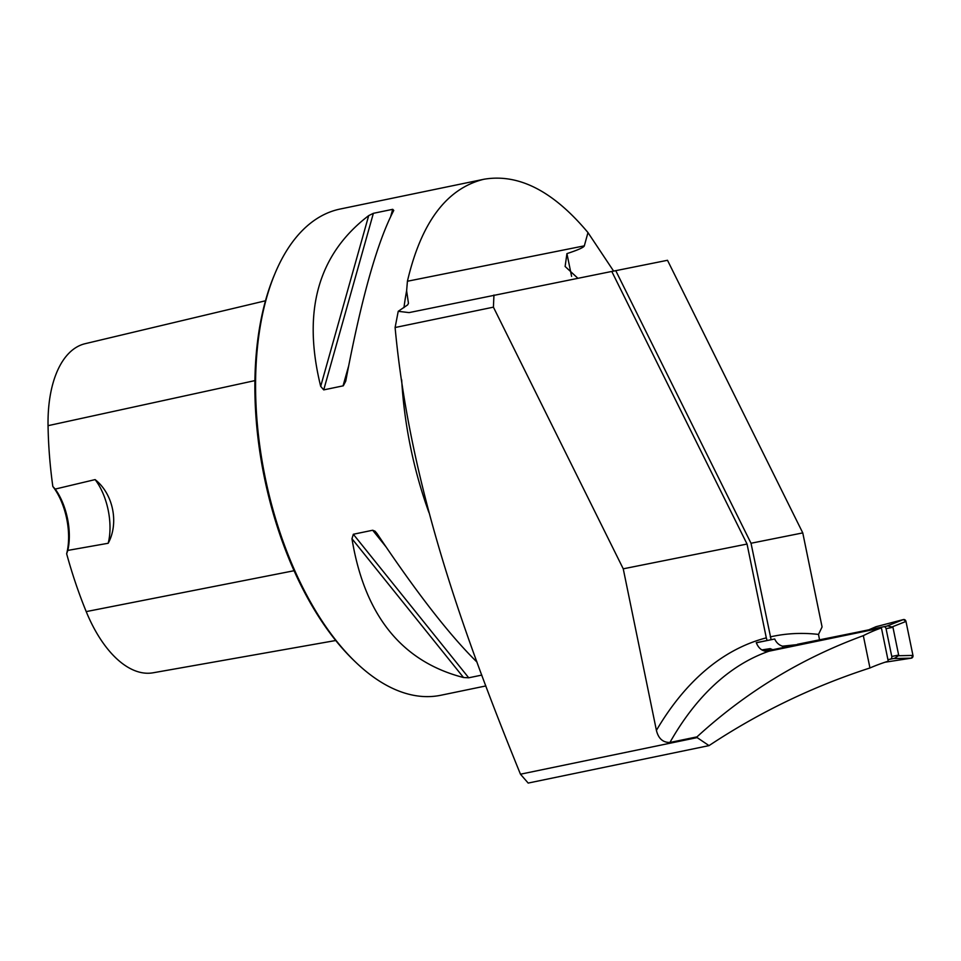 <?xml version="1.0" encoding="UTF-8"?>
<svg xmlns="http://www.w3.org/2000/svg" width="961" height="961" viewBox="0 0 961 961"><rect width="100%" height="100%" fill="white"/><g stroke="black" fill="none" stroke-linecap="round" stroke-linejoin="round"><path stroke-width="1.44" d="M395.103 327.521L398.226 311.316L409.074 312.601L611.773 271.446L747.045 544.046L623.245 568.816L493.413 307.16L395.103 327.521C409.566 483.599 462.121 630.897 520.466 774.206L697.145 737.604L696.989 736.871L669.925 742.481C662.886 742.553 658.381 738.516 656.411 730.372A522.352 269.032 -101.7 0 1 766.301 637.864L767.106 640.494L756.271 642.669C758.842 649.035 763.07 651.882 768.956 651.21A509.738 262.533 78.3 0 0 669.925 742.481M407.416 281.249L584.324 245.848L587.976 232.586C553.392 191.203 518.784 173.412 484.164 179.214L483.719 179.299C446.613 188.5 421.182 222.484 407.416 281.249L406.623 290.787L408.461 303.304L407.632 304.901L398.226 311.316M869.957 667.967L863.326 635.665A509.738 262.533 -101.7 0 1 881.417 627.917L888.24 661.192A674.069 347.173 -101.7 0 0 869.957 667.967C812.814 686.478 759.178 712.353 709.026 745.616L528.178 783.071L520.466 774.206M863.326 635.665C801.306 658.369 745.868 692.1 696.989 736.871M881.417 627.917L768.956 651.21M709.026 745.616L697.145 737.604M819.541 639.846L818.508 634.416L822.075 626.956L802.771 532.899L667.499 260.287L611.785 271.47M584.324 245.848C583.88 247.373 578.078 249.968 566.93 253.62L571.603 276.372M577.837 278.234L565.116 266.473L566.93 253.62M493.954 295.015L493.413 307.16M747.045 544.046L766.301 637.864M767.106 640.494L756.283 642.741M797.522 644.591L782.566 646.164A12.613 10.811 78.7 0 1 774.71 638.981L756.307 642.789L771.118 639.702L751.022 543.253L615.749 270.642M623.245 568.816L656.411 730.372M797.462 644.278L856.731 632.326M774.71 638.981L771.118 639.702M802.771 532.899L751.022 543.253M485.87 685.938L440.883 695.247A248.274 127.873 -101.7 0 1 355.546 662.057A248.274 127.873 -101.7 0 1 275.038 273.392A248.274 127.873 -101.7 0 1 340.17 209.03L483.719 179.299M587.976 232.586L613.611 271.086M392.713 209.318L393.77 210.423C377.241 241.956 361.24 298.871 345.744 381.145L343.305 385.805L323.713 389.89L320.686 386.334C302.102 311.112 318.103 254.209 368.7 215.612L373.373 213.318L392.713 209.318L390.779 216.177M481.809 675.09L468.716 677.793L463.514 677.517C401.746 661.648 364.555 615.388 351.966 538.725L353.336 534.256L372.676 530.244L375.054 531.205L377.024 533.535C416.521 592.613 449.844 635.473 477.016 662.117M782.867 647.618L782.566 646.164M55.221 489.077L52.831 486.482A49.66 25.575 -101.7 0 1 66.645 553.752L67.811 550.413L108.185 543.265C119.056 523.325 113.398 494.014 95.115 479.599L55.221 489.077A47.293 24.361 78.3 0 1 67.811 550.413M66.645 553.752A276.804 142.564 78.3 0 0 86.214 611.604A111.296 57.324 78.3 0 0 153.063 672.796L335.737 640.506M265.488 300.781L85.109 343.702A111.296 57.324 78.3 0 0 48.05 425.675A276.804 142.564 78.3 0 0 52.831 486.482M355.546 662.057L353.9 660.471A245.908 126.648 -101.7 0 1 274.149 275.507L275.038 273.392M108.185 543.265A47.293 24.361 78.3 0 0 95.115 479.599M765.364 651.246L883.591 626.752A2.366 2.03 78.7 0 1 886.054 628.662L891.76 656.459A2.366 2.03 78.7 0 1 890.246 659.186L887.928 659.666M887.94 659.702L894.499 658.333L898.391 655.738L912.95 655.414A2.366 2.03 78.7 0 1 911.352 658.153L893.394 658.561M911.352 658.153L885.009 662.225L911.352 658.153L912.95 655.414L905.983 621.443L903.436 619.557L876.024 626.704L868.792 629.827M891.76 656.459L898.655 655.078L898.391 655.738M898.655 655.078L892.949 627.281L887.844 625.911L883.615 626.752M892.445 626.776L905.983 621.443A2.366 2.03 -101.3 0 0 903.436 619.557L886.799 626.104M903.436 619.557L876.024 626.704M761.869 649.912L770.181 648.639L764.355 651.005M905.983 621.443L912.95 655.414M770.181 648.639L772.8 649.708M770.241 636.903A522.352 269.032 -101.7 0 1 818.508 634.416M406.623 290.787A248.274 127.873 78.3 0 0 403.956 307.64M401.674 379.823A248.274 127.873 78.3 0 0 428.93 512.549M86.214 611.604L294.066 570.726M48.05 425.675L254.917 380.604M368.7 215.612L320.686 386.334M373.373 213.318L323.713 389.89M348.555 366.297L343.041 385.878M372.676 530.244L385.709 546.473M353.336 534.256L468.716 677.793M351.966 538.725L463.514 677.517M890.246 659.186L894.499 658.333M886.054 628.662L892.949 627.281M883.603 626.752L887.868 625.899"/></g></svg>
